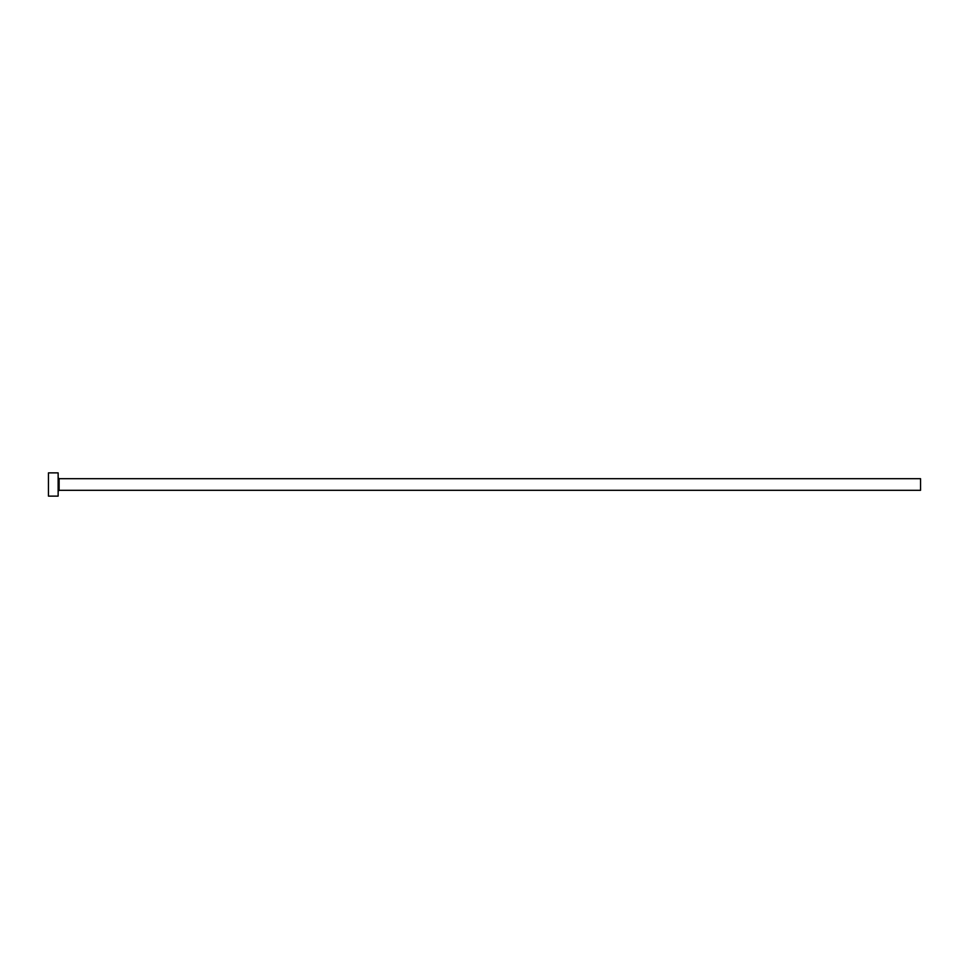 <?xml version="1.0" encoding="UTF-8"?>
<svg xmlns="http://www.w3.org/2000/svg" width="969" height="969" viewBox="0 0 969 969"><rect width="100%" height="100%" fill="white"/><g stroke="black" fill="none" stroke-linecap="round" stroke-linejoin="round"><path stroke-width="1.45" d="M59.109 490.314L59.109 478.686L920.55 478.686L920.55 490.314L59.109 490.314L58.14 491.283M58.14 484.5L58.14 496.128L48.45 496.128L48.45 472.872L58.14 472.872L58.14 484.5M59.109 478.686L58.14 477.717"/></g></svg>
